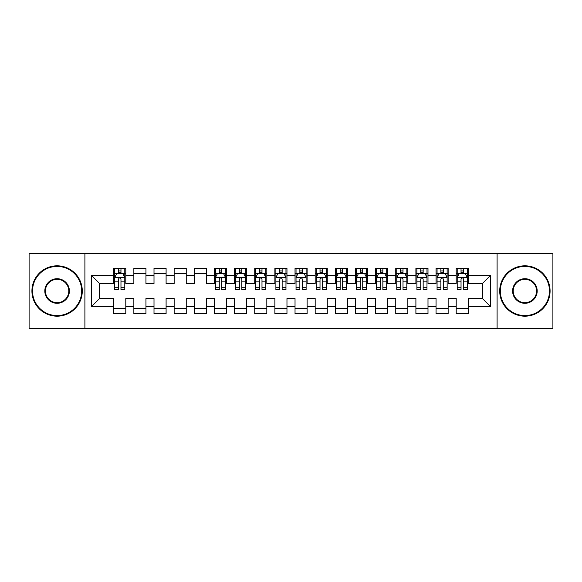 <?xml version="1.0" encoding="UTF-8"?>
<svg xmlns="http://www.w3.org/2000/svg" width="582" height="582" viewBox="0 0 582 582"><rect width="100%" height="100%" fill="white"/><g stroke="black" fill="none" stroke-linecap="round" stroke-linejoin="round"><path stroke-width="0.87" d="M497.093 328.27L552.9 328.27L552.9 253.73L497.093 253.73L497.093 328.27L84.907 328.27L84.907 253.73L29.1 253.73L29.1 328.27L84.907 328.27M497.093 253.73L84.907 253.73M91.556 306.51L91.556 275.49L113.716 275.49L113.716 283.543L99.609 283.543L99.609 298.457L91.556 306.51L113.716 306.51L113.716 313.662L125.799 313.662L125.799 306.51L133.86 306.51L133.86 313.662L145.951 313.662L145.951 306.51L154.004 306.51L154.004 313.662L166.096 313.662L166.096 306.51L174.149 306.51L174.149 313.662L186.24 313.662L186.24 306.51L194.301 306.51L194.301 313.662L206.384 313.662L206.384 306.51L214.445 306.51L214.445 313.662L226.529 313.662L226.529 306.51L234.59 306.51L234.59 313.662L246.681 313.662L246.681 306.51L254.734 306.51L254.734 313.662L266.825 313.662L266.825 306.51L274.886 306.51L274.886 313.662L286.97 313.662L286.97 306.51L295.03 306.51L295.03 313.662L307.114 313.662L307.114 306.51L315.175 306.51L315.175 313.662L327.266 313.662L327.266 306.51L335.319 306.51L335.319 313.662L347.41 313.662L347.41 306.51L355.471 306.51L355.471 313.662L367.555 313.662L367.555 306.51L375.616 306.51L375.616 313.662L387.699 313.662L387.699 306.51L395.76 306.51L395.76 313.662L407.851 313.662L407.851 306.51L415.904 306.51L415.904 313.662L427.996 313.662L427.996 306.51L436.049 306.51L436.049 313.662L448.14 313.662L448.14 306.51L456.201 306.51L456.201 313.662L468.284 313.662L468.284 298.457L482.391 298.457L482.391 283.543L468.284 283.543L468.284 275.49L490.444 275.49L490.444 306.51L468.284 306.51M468.284 275.49L468.284 268.338L456.201 268.338L456.201 275.49L448.14 275.49L448.14 268.338L436.049 268.338L436.049 275.49L427.996 275.49L427.996 268.338L415.904 268.338L415.904 275.49L407.851 275.49L407.851 268.338L395.76 268.338L395.76 275.49L387.699 275.49L387.699 268.338L375.616 268.338L375.616 275.49L367.555 275.49L367.555 268.338L355.471 268.338L355.471 275.49L347.41 275.49L347.41 268.338L335.319 268.338L335.319 275.49L327.266 275.49L327.266 268.338L315.175 268.338L315.175 275.49L307.114 275.49L307.114 268.338L295.03 268.338L295.03 275.49L286.97 275.49L286.97 268.338L274.886 268.338L274.886 275.49L266.825 275.49L266.825 268.338L254.734 268.338L254.734 275.49L246.681 275.49L246.681 268.338L234.59 268.338L234.59 275.49L226.529 275.49L226.529 268.338L214.445 268.338L214.445 275.49L206.384 275.49L206.384 268.338L194.301 268.338L194.301 275.49L186.24 275.49L186.24 268.338L174.149 268.338L174.149 275.49L166.096 275.49L166.096 268.338L154.004 268.338L154.004 275.49L145.951 275.49L145.951 268.338L133.86 268.338L133.86 275.49L125.799 275.49L125.799 268.338L113.716 268.338L113.716 275.49M448.14 306.51L448.14 298.457L456.201 298.457L456.201 306.51M490.444 275.49L482.391 283.543M427.996 306.51L427.996 298.457L436.049 298.457L436.049 306.51M456.201 275.49L456.201 283.543L448.14 283.543L448.14 275.49M407.851 306.51L407.851 298.457L415.904 298.457L415.904 306.51M436.049 275.49L436.049 283.543L427.996 283.543L427.996 275.49M387.699 306.51L387.699 298.457L395.76 298.457L395.76 306.51M415.904 275.49L415.904 283.543L407.851 283.543L407.851 275.49M367.555 306.51L367.555 298.457L375.616 298.457L375.616 306.51M395.76 275.49L395.76 283.543L387.699 283.543L387.699 275.49M347.41 306.51L347.41 298.457L355.471 298.457L355.471 306.51M375.616 275.49L375.616 283.543L367.555 283.543L367.555 275.49M327.266 306.51L327.266 298.457L335.319 298.457L335.319 306.51M355.471 275.49L355.471 283.543L347.41 283.543L347.41 275.49M307.114 306.51L307.114 298.457L315.175 298.457L315.175 306.51M335.319 275.49L335.319 283.543L327.266 283.543L327.266 275.49M286.97 306.51L286.97 298.457L295.03 298.457L295.03 306.51M315.175 275.49L315.175 283.543L307.114 283.543L307.114 275.49M266.825 306.51L266.825 298.457L274.886 298.457L274.886 306.51M295.03 275.49L295.03 283.543L286.97 283.543L286.97 275.49M246.681 306.51L246.681 298.457L254.734 298.457L254.734 306.51M274.886 275.49L274.886 283.543L266.825 283.543L266.825 275.49M226.529 306.51L226.529 298.457L234.59 298.457L234.59 306.51M254.734 275.49L254.734 283.543L246.681 283.543L246.681 275.49M206.384 306.51L206.384 298.457L214.445 298.457L214.445 306.51M234.59 275.49L234.59 283.543L226.529 283.543L226.529 275.49M186.24 306.51L186.24 298.457L194.301 298.457L194.301 306.51M214.445 275.49L214.445 283.543L206.384 283.543L206.384 275.49M166.096 306.51L166.096 298.457L174.149 298.457L174.149 306.51M194.301 275.49L194.301 283.543L186.24 283.543L186.24 275.49M145.951 306.51L145.951 298.457L154.004 298.457L154.004 306.51M174.149 275.49L174.149 283.543L166.096 283.543L166.096 275.49M125.799 306.51L125.799 298.457L133.86 298.457L133.86 306.51M154.004 275.49L154.004 283.543L145.951 283.543L145.951 275.49M99.609 298.457L113.716 298.457L113.716 306.51M133.86 275.49L133.86 283.543L125.799 283.543L125.799 275.49M456.201 273.373L457.205 273.373M467.281 273.373L468.284 273.373M436.049 273.373L437.06 273.373M447.136 273.373L448.14 273.373M415.904 273.373L416.916 273.373M426.984 273.373L427.996 273.373M395.76 273.373L396.764 273.373M406.84 273.373L407.851 273.373M375.616 273.373L376.619 273.373M386.695 273.373L387.699 273.373M355.471 273.373L356.475 273.373M366.551 273.373L367.555 273.373M335.319 273.373L336.331 273.373M346.399 273.373L347.41 273.373M315.175 273.373L316.186 273.373M326.255 273.373L327.266 273.373M295.03 273.373L296.034 273.373M306.11 273.373L307.114 273.373M274.886 273.373L275.89 273.373M285.966 273.373L286.97 273.373M254.734 273.373L255.745 273.373M265.814 273.373L266.825 273.373M234.59 273.373L235.601 273.373M245.669 273.373L246.681 273.373M214.445 273.373L215.449 273.373M225.525 273.373L226.529 273.373M194.301 273.373L206.384 273.373M174.149 273.373L186.24 273.373M154.004 273.373L166.096 273.373M133.86 273.373L145.951 273.373M113.716 273.373L114.719 273.373M124.795 273.373L125.799 273.373M113.716 308.627L125.799 308.627M133.86 308.627L145.951 308.627M154.004 308.627L166.096 308.627M174.149 308.627L186.24 308.627M194.301 308.627L206.384 308.627M214.445 308.627L226.529 308.627M234.59 308.627L246.681 308.627M254.734 308.627L266.825 308.627M274.886 308.627L286.97 308.627M295.03 308.627L307.114 308.627M315.175 308.627L327.266 308.627M335.319 308.627L347.41 308.627M355.471 308.627L367.555 308.627M375.616 308.627L387.699 308.627M395.76 308.627L407.851 308.627M415.904 308.627L427.996 308.627M436.049 308.627L448.14 308.627M456.201 308.627L468.284 308.627M91.556 275.49L99.609 283.543M482.391 298.457L490.444 306.51M120.969 270.957L118.546 270.957M124.795 287.268L120.969 287.268L120.969 289.792L124.795 289.792L124.795 277.505L122.78 273.475L116.735 273.475L114.719 277.505L114.719 289.792L118.546 289.792L118.546 287.268L114.719 287.268M114.719 277.505L114.719 268.338M124.795 277.505L124.795 268.338M118.546 273.475L118.546 268.338M120.969 268.338L120.969 273.475M120.969 287.268L120.969 279.011C120.161 277.461 119.354 277.461 118.546 279.011L118.546 287.268M120.969 273.373L118.546 273.373M57.101 315.575A24.575 24.575 0 0 0 81.684 291A24.575 24.575 0 0 0 57.101 266.425A24.575 24.575 0 0 0 32.527 291A24.575 24.575 0 0 0 57.101 315.575M57.101 265.814A25.186 25.186 0 0 1 82.288 291A25.186 25.186 0 0 1 57.101 316.186A25.186 25.186 0 0 1 31.923 291A25.186 25.186 0 0 1 57.101 265.814M57.101 303.287A12.287 12.287 0 0 1 44.814 291A12.287 12.287 0 0 1 57.101 278.713A12.287 12.287 0 0 1 69.389 291A12.287 12.287 0 0 1 57.101 303.287M57.101 279.316A11.684 11.684 0 0 0 45.418 291A11.684 11.684 0 0 0 57.101 302.684A11.684 11.684 0 0 0 68.785 291A11.684 11.684 0 0 0 57.101 279.316M524.899 315.575A24.575 24.575 0 0 0 549.473 291A24.575 24.575 0 0 0 524.899 266.425A24.575 24.575 0 0 0 500.316 291A24.575 24.575 0 0 0 524.899 315.575M524.899 265.814A25.186 25.186 0 0 1 550.077 291A25.186 25.186 0 0 1 524.899 316.186A25.186 25.186 0 0 1 499.712 291A25.186 25.186 0 0 1 524.899 265.814M524.899 303.287A12.287 12.287 0 0 1 512.611 291A12.287 12.287 0 0 1 524.899 278.713A12.287 12.287 0 0 1 537.186 291A12.287 12.287 0 0 1 524.899 303.287M524.899 279.316A11.684 11.684 0 0 0 513.215 291A11.684 11.684 0 0 0 524.899 302.684A11.684 11.684 0 0 0 536.582 291A11.684 11.684 0 0 0 524.899 279.316M221.698 270.957L219.283 270.957M225.525 287.268L221.698 287.268L221.698 289.792L225.525 289.792L225.525 277.505L223.51 273.475L217.464 273.475L215.449 277.505L215.449 289.792L219.283 289.792L219.283 287.268L215.449 287.268M215.449 277.505L215.449 268.338M225.525 277.505L225.525 268.338M219.283 273.475L219.283 268.338M221.698 268.338L221.698 273.475M221.698 287.268L221.698 279.011C220.891 277.461 220.083 277.461 219.283 279.011L219.283 287.268M221.698 273.373L219.283 273.373M241.843 270.957L239.428 270.957M245.669 287.268L241.843 287.268L241.843 289.792L245.669 289.792L245.669 277.505L243.654 273.475L237.616 273.475L235.601 277.505L235.601 289.792L239.428 289.792L239.428 287.268L235.601 287.268M235.601 277.505L235.601 268.338M245.669 277.505L245.669 268.338M239.428 273.475L239.428 268.338M241.843 268.338L241.843 273.475M241.843 287.268L241.843 279.011C241.035 277.461 240.235 277.461 239.428 279.011L239.428 287.268M241.843 273.373L239.428 273.373M261.987 270.957L259.572 270.957M265.814 287.268L261.987 287.268L261.987 289.792L265.814 289.792L265.814 277.505L263.806 273.475L257.761 273.475L255.745 277.505L255.745 289.792L259.572 289.792L259.572 287.268L255.745 287.268M255.745 277.505L255.745 268.338M265.814 277.505L265.814 268.338M259.572 273.475L259.572 268.338M261.987 268.338L261.987 273.475M261.987 287.268L261.987 279.011C261.187 277.461 260.38 277.461 259.572 279.011L259.572 287.268M261.987 273.373L259.572 273.373M282.139 270.957L279.716 270.957M285.966 287.268L282.139 287.268L282.139 289.792L285.966 289.792L285.966 277.505L283.951 273.475L277.905 273.475L275.89 277.505L275.89 289.792L279.716 289.792L279.716 287.268L275.89 287.268M275.89 277.505L275.89 268.338M285.966 277.505L285.966 268.338M279.716 273.475L279.716 268.338M282.139 268.338L282.139 273.475M282.139 287.268L282.139 279.011C281.332 277.461 280.524 277.461 279.716 279.011L279.716 287.268M282.139 273.373L279.716 273.373M302.284 270.957L299.861 270.957M306.11 287.268L302.284 287.268L302.284 289.792L306.11 289.792L306.11 277.505L304.095 273.475L298.049 273.475L296.034 277.505L296.034 289.792L299.861 289.792L299.861 287.268L296.034 287.268M296.034 277.505L296.034 268.338M306.11 277.505L306.11 268.338M299.861 273.475L299.861 268.338M302.284 268.338L302.284 273.475M302.284 287.268L302.284 279.011C301.476 277.461 300.668 277.461 299.861 279.011L299.861 287.268M302.284 273.373L299.861 273.373M322.428 270.957L320.013 270.957M326.255 287.268L322.428 287.268L322.428 289.792L326.255 289.792L326.255 277.505L324.239 273.475L318.194 273.475L316.186 277.505L316.186 289.792L320.013 289.792L320.013 287.268L316.186 287.268M316.186 277.505L316.186 268.338M326.255 277.505L326.255 268.338M320.013 273.475L320.013 268.338M322.428 268.338L322.428 273.475M322.428 287.268L322.428 279.011C321.62 277.461 320.82 277.461 320.013 279.011L320.013 287.268M322.428 273.373L320.013 273.373M342.572 270.957L340.157 270.957M346.399 287.268L342.572 287.268L342.572 289.792L346.399 289.792L346.399 277.505L344.384 273.475L338.346 273.475L336.331 277.505L336.331 289.792L340.157 289.792L340.157 287.268L336.331 287.268M336.331 277.505L336.331 268.338M346.399 277.505L346.399 268.338M340.157 273.475L340.157 268.338M342.572 268.338L342.572 273.475M342.572 287.268L342.572 279.011C341.772 277.461 340.965 277.461 340.157 279.011L340.157 287.268M342.572 273.373L340.157 273.373M362.717 270.957L360.302 270.957M366.551 287.268L362.717 287.268L362.717 289.792L366.551 289.792L366.551 277.505L364.536 273.475L358.49 273.475L356.475 277.505L356.475 289.792L360.302 289.792L360.302 287.268L356.475 287.268M356.475 277.505L356.475 268.338M366.551 277.505L366.551 268.338M360.302 273.475L360.302 268.338M362.717 268.338L362.717 273.475M362.717 287.268L362.717 279.011C361.917 277.461 361.109 277.461 360.302 279.011L360.302 287.268M362.717 273.373L360.302 273.373M382.869 270.957L380.446 270.957M386.695 287.268L382.869 287.268L382.869 289.792L386.695 289.792L386.695 277.505L384.68 273.475L378.635 273.475L376.619 277.505L376.619 289.792L380.446 289.792L380.446 287.268L376.619 287.268M376.619 277.505L376.619 268.338M386.695 277.505L386.695 268.338M380.446 273.475L380.446 268.338M382.869 268.338L382.869 273.475M382.869 287.268L382.869 279.011C382.061 277.461 381.254 277.461 380.446 279.011L380.446 287.268M382.869 273.373L380.446 273.373M403.013 270.957L400.598 270.957M406.84 287.268L403.013 287.268L403.013 289.792L406.84 289.792L406.84 277.505L404.825 273.475L398.779 273.475L396.764 277.505L396.764 289.792L400.598 289.792L400.598 287.268L396.764 287.268M396.764 277.505L396.764 268.338M406.84 277.505L406.84 268.338M400.598 273.475L400.598 268.338M403.013 268.338L403.013 273.475M403.013 287.268L403.013 279.011C402.206 277.461 401.405 277.461 400.598 279.011L400.598 287.268M403.013 273.373L400.598 273.373M423.158 270.957L420.742 270.957M426.984 287.268L423.158 287.268L423.158 289.792L426.984 289.792L426.984 277.505L424.969 273.475L418.931 273.475L416.916 277.505L416.916 289.792L420.742 289.792L420.742 287.268L416.916 287.268M416.916 277.505L416.916 268.338M426.984 277.505L426.984 268.338M420.742 273.475L420.742 268.338M423.158 268.338L423.158 273.475M423.158 287.268L423.158 279.011C422.357 277.461 421.55 277.461 420.742 279.011L420.742 287.268M423.158 273.373L420.742 273.373M443.302 270.957L440.887 270.957M447.136 287.268L443.302 287.268L443.302 289.792L447.136 289.792L447.136 277.505L445.121 273.475L439.075 273.475L437.06 277.505L437.06 289.792L440.887 289.792L440.887 287.268L437.06 287.268M437.06 277.505L437.06 268.338M447.136 277.505L447.136 268.338M440.887 273.475L440.887 268.338M443.302 268.338L443.302 273.475M443.302 287.268L443.302 279.011C442.502 277.461 441.694 277.461 440.887 279.011L440.887 287.268M443.302 273.373L440.887 273.373M463.454 270.957L461.031 270.957M467.281 287.268L463.454 287.268L463.454 289.792L467.281 289.792L467.281 277.505L465.265 273.475L459.22 273.475L457.205 277.505L457.205 289.792L461.031 289.792L461.031 287.268L457.205 287.268M457.205 277.505L457.205 268.338M467.281 277.505L467.281 268.338M461.031 273.475L461.031 268.338M463.454 268.338L463.454 273.475M463.454 287.268L463.454 279.011C462.646 277.461 461.839 277.461 461.031 279.011L461.031 287.268M463.454 273.373L461.031 273.373M124.744 277.403L114.77 277.403M114.719 273.715L116.618 273.715M122.904 273.715L124.795 273.715M118.546 281.863L114.719 281.863M124.795 281.863L120.969 281.863M120.969 272.238L118.546 272.238M225.474 277.403L215.5 277.403M215.449 273.715L217.348 273.715M223.633 273.715L225.525 273.715M219.283 281.863L215.449 281.863M225.525 281.863L221.698 281.863M221.698 272.238L219.283 272.238M245.619 277.403L235.652 277.403M235.601 273.715L237.492 273.715M243.778 273.715L245.669 273.715M239.428 281.863L235.601 281.863M245.669 281.863L241.843 281.863M241.843 272.238L239.428 272.238M265.77 277.403L255.796 277.403M255.745 273.715L257.637 273.715M263.922 273.715L265.814 273.715M259.572 281.863L255.745 281.863M265.814 281.863L261.987 281.863M261.987 272.238L259.572 272.238M285.915 277.403L275.941 277.403M275.89 273.715L277.781 273.715M284.067 273.715L285.966 273.715M279.716 281.863L275.89 281.863M285.966 281.863L282.139 281.863M282.139 272.238L279.716 272.238M306.059 277.403L296.085 277.403M296.034 273.715L297.933 273.715M304.219 273.715L306.11 273.715M299.861 281.863L296.034 281.863M306.11 281.863L302.284 281.863M302.284 272.238L299.861 272.238M326.204 277.403L316.23 277.403M316.186 273.715L318.078 273.715M324.363 273.715L326.255 273.715M320.013 281.863L316.186 281.863M326.255 281.863L322.428 281.863M322.428 272.238L320.013 272.238M346.348 277.403L336.381 277.403M336.331 273.715L338.222 273.715M344.508 273.715L346.399 273.715M340.157 281.863L336.331 281.863M346.399 281.863L342.572 281.863M342.572 272.238L340.157 272.238M366.5 277.403L356.526 277.403M356.475 273.715L358.367 273.715M364.652 273.715L366.551 273.715M360.302 281.863L356.475 281.863M366.551 281.863L362.717 281.863M362.717 272.238L360.302 272.238M386.644 277.403L376.67 277.403M376.619 273.715L378.518 273.715M384.804 273.715L386.695 273.715M380.446 281.863L376.619 281.863M386.695 281.863L382.869 281.863M382.869 272.238L380.446 272.238M406.789 277.403L396.815 277.403M396.764 273.715L398.663 273.715M404.948 273.715L406.84 273.715M400.598 281.863L396.764 281.863M406.84 281.863L403.013 281.863M403.013 272.238L400.598 272.238M426.933 277.403L416.967 277.403M416.916 273.715L418.807 273.715M425.093 273.715L426.984 273.715M420.742 281.863L416.916 281.863M426.984 281.863L423.158 281.863M423.158 272.238L420.742 272.238M447.085 277.403L437.111 277.403M437.06 273.715L438.952 273.715M445.237 273.715L447.136 273.715M440.887 281.863L437.06 281.863M447.136 281.863L443.302 281.863M443.302 272.238L440.887 272.238M467.23 277.403L457.256 277.403M457.205 273.715L459.096 273.715M465.382 273.715L467.281 273.715M461.031 281.863L457.205 281.863M467.281 281.863L463.454 281.863M463.454 272.238L461.031 272.238"/></g></svg>
